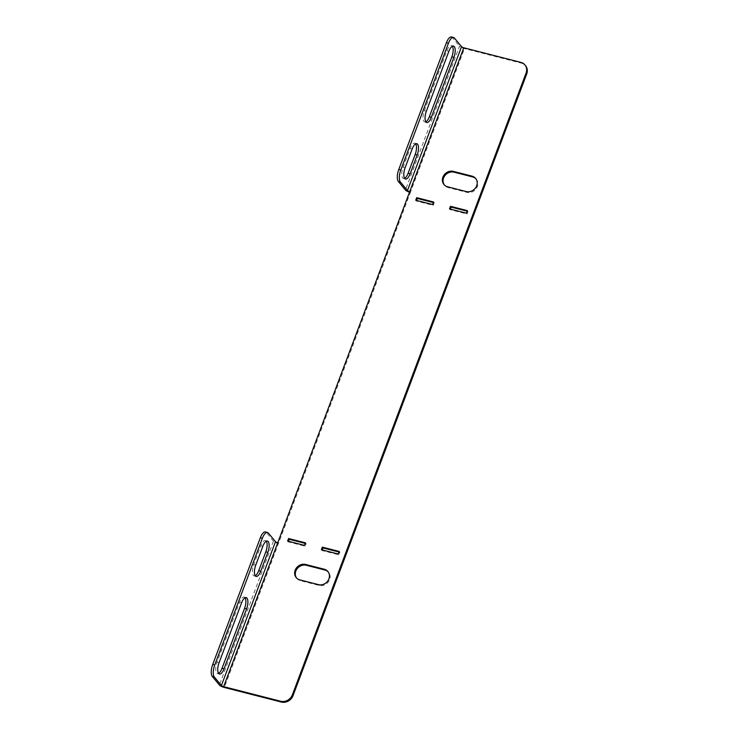 <?xml version="1.0" encoding="UTF-8"?>
<svg xmlns="http://www.w3.org/2000/svg" width="739" height="739" viewBox="0 0 739 739"><rect width="100%" height="100%" fill="white"/><g stroke="black" fill="none" stroke-linecap="round" stroke-linejoin="round"><path stroke-width="0.55" stroke-dasharray="3.69 2.77" d="M467.122 211.197L468.009 211.428L467.048 213.996L450.162 209.673L450.384 209.091M409.711 191.65L410.376 192.463L278.4 543.581A4.157 1.044 20.6 0 1 273.458 541.151L266.345 532.542L268.368 533.059M520.847 62.372L521.512 63.175L464.452 48.589A4.157 1.044 20.6 0 1 459.519 46.16L405.443 190.034M521.512 63.175A9.45 8.388 140.4 0 1 525.577 65.725M288.506 541.308L288.284 541.89L305.17 546.204L306.131 543.636L305.244 543.414M322.269 549.945L322.047 550.527L338.924 554.841L339.894 552.273L339.007 552.042M433.359 202.56L434.246 202.791L433.285 205.359L416.399 201.045L416.62 200.463M296.551 577.981A8.508 7.547 -39.6 0 0 296.866 578.397A8.508 7.547 -39.6 0 0 300.533 580.688L319.1 585.436A8.508 7.547 -39.6 0 0 328.458 581.778A8.508 7.547 -39.6 0 0 328.559 572.319A8.508 7.547 -39.6 0 0 328.208 571.921M475.953 178.838A8.508 7.547 140.4 0 1 476.304 179.226A8.508 7.547 140.4 0 1 476.212 188.694A8.508 7.547 140.4 0 1 466.854 192.352L448.287 187.604A8.508 7.547 140.4 0 1 444.619 185.313A8.508 7.547 140.4 0 1 444.305 184.898M451.529 36.95A9.45 3.667 -75.7 0 1 452.407 37.541L459.519 46.16M425.849 121.824A8.508 3.298 -75.7 0 1 424.722 121.99A8.508 3.298 -75.7 0 1 424.334 110.721L446.864 50.769A8.508 3.298 -75.7 0 1 451.474 45.559A8.508 3.298 -75.7 0 1 452.379 46.243M404.602 178.348A8.508 3.298 -75.7 0 1 403.485 178.515A8.508 3.298 -75.7 0 1 403.088 167.245L410.173 148.4A8.508 3.298 -75.7 0 1 414.773 143.19A8.508 3.298 -75.7 0 1 415.678 143.874M277.735 542.777L278.4 543.581L224.314 687.464M306.131 543.636L305.466 542.832M305.17 546.204L304.496 545.4M288.284 541.89L287.619 541.077M339.894 552.273L339.229 551.46M338.924 554.841L338.259 554.028M322.047 550.527L321.382 549.714M433.285 205.359L432.62 204.555M416.399 201.045L415.734 200.232M434.246 202.791L433.581 201.987M467.048 213.996L466.374 213.183M450.162 209.673L449.497 208.869M468.009 211.428L467.344 210.615M266.317 541.244A8.508 3.298 104.3 0 0 265.412 540.56A8.508 3.298 104.3 0 0 260.812 545.77L253.726 564.614A8.508 3.298 104.3 0 0 254.124 575.884A8.508 3.298 104.3 0 0 255.241 575.718M245.071 597.768A8.508 3.298 104.3 0 0 244.175 597.084A8.508 3.298 104.3 0 0 239.565 602.294L217.026 662.246A8.508 3.298 104.3 0 0 217.423 673.515A8.508 3.298 104.3 0 0 218.541 673.349M265.467 531.951A9.45 3.667 -75.7 0 1 266.345 532.542M409.498 192.205A4.157 1.044 -159.4 0 0 410.376 192.463L464.452 48.589M273.458 541.151L219.381 685.025M239.565 602.294L241.588 602.812M217.026 662.246L219.058 662.763M260.812 545.77L262.835 546.287M253.726 564.614L255.749 565.132M452.407 37.541L454.43 38.059M424.334 110.721L426.357 111.238M446.864 50.769L448.887 51.296M403.088 167.245L405.111 167.762M410.173 148.4L412.196 148.918M300.533 580.688L299.868 579.884M319.1 585.436L318.435 584.632M448.287 187.604L447.612 186.801M466.854 192.352L466.18 191.549M244.175 597.084L246.198 597.602M217.423 673.515L219.446 674.033M265.412 540.56L267.444 541.077M254.124 575.884L256.147 576.402M424.722 121.99L426.754 122.508M451.474 45.559L453.497 46.077M403.485 178.515L405.508 179.032M414.773 143.19L416.805 143.708M296.866 578.397L296.2 577.593M328.559 572.319L327.885 571.506M444.619 185.313L443.954 184.51M476.304 179.226L475.639 178.422"/><path stroke-width="1.11" d="M450.384 209.091L451.132 207.105L467.122 211.197M407.466 190.551A1.894 0.471 -159.4 0 0 409.711 191.65L277.735 542.777A1.894 0.471 20.6 0 1 275.49 541.669L268.368 533.059A9.45 3.667 104.3 0 0 267.49 532.468A9.45 3.667 104.3 0 0 262.373 538.26L214.735 665.008A9.45 3.667 104.3 0 0 214.292 676.933L221.404 685.552A1.894 0.471 -159.4 0 0 223.649 686.651L280.709 701.246A9.45 8.388 -39.6 0 0 292.367 694.836L293.032 695.648L526.731 73.9L526.066 73.087A9.45 8.388 -39.6 0 0 524.912 64.912A9.45 8.388 -39.6 0 0 520.847 62.372L463.787 47.776A1.894 0.471 20.6 0 1 461.542 46.677L407.466 190.551L400.353 181.933L398.321 181.415A9.45 3.667 -75.7 0 1 398.764 169.49L446.402 42.742A9.45 3.667 -75.7 0 1 451.529 36.95L453.552 37.467A9.45 3.667 104.3 0 0 448.434 43.259L446.402 42.742M293.032 695.648A9.45 8.388 140.4 0 1 281.374 702.05L280.709 701.246M214.292 676.933L212.269 676.416L219.381 685.025A4.157 1.044 -159.4 0 0 224.314 687.464L281.374 702.05M524.912 64.912L525.577 65.725A9.45 8.388 140.4 0 1 526.731 73.9M305.244 543.414L289.254 539.322L288.506 541.308M339.007 552.042L323.017 547.95L322.269 549.945M416.62 200.463L417.369 198.477L433.359 202.56M328.208 571.921A8.508 7.547 -39.6 0 0 324.892 570.028L306.325 565.28A8.508 7.547 -39.6 0 0 297.133 568.707A8.508 7.547 -39.6 0 0 296.551 577.981M444.305 184.898A8.508 7.547 140.4 0 1 444.887 175.614A8.508 7.547 140.4 0 1 454.079 172.187L472.646 176.935A8.508 7.547 140.4 0 1 475.953 178.838M467.344 210.615L466.374 213.183L449.497 208.869L450.457 206.301L467.344 210.615M433.581 201.987L432.62 204.555L415.734 200.232L416.704 197.664L433.581 201.987M292.367 694.836L526.066 73.087M305.466 542.832L288.589 538.509L287.619 541.077L304.496 545.4L305.466 542.832M339.229 551.46L322.343 547.146L321.382 549.714L338.259 554.028L339.229 551.46M305.66 564.467A8.508 7.547 -39.6 0 0 296.293 568.134A8.508 7.547 -39.6 0 0 296.2 577.593A8.508 7.547 -39.6 0 0 299.868 579.884L318.435 584.632A8.508 7.547 -39.6 0 0 327.793 580.974A8.508 7.547 -39.6 0 0 327.885 571.506A8.508 7.547 -39.6 0 0 324.227 569.215L305.66 564.467L306.325 565.28M466.18 191.549L447.612 186.801A8.508 7.547 140.4 0 1 443.954 184.51A8.508 7.547 140.4 0 1 444.047 175.041A8.508 7.547 140.4 0 1 453.413 171.383L471.981 176.131A8.508 7.547 140.4 0 1 475.639 178.422A8.508 7.547 140.4 0 1 475.546 187.882A8.508 7.547 140.4 0 1 466.18 191.549M409.498 192.205A4.157 1.044 -159.4 0 1 405.443 190.034L398.321 181.415M452.379 46.243A8.508 3.298 -75.7 0 1 451.871 56.829L429.331 116.78A8.508 3.298 -75.7 0 1 425.849 121.824M415.678 143.874A8.508 3.298 -75.7 0 1 415.17 154.46L408.085 173.305A8.508 3.298 -75.7 0 1 404.602 178.348M431.364 117.298A8.508 3.298 -75.7 0 1 426.754 122.508A8.508 3.298 -75.7 0 1 426.357 111.238L448.887 51.296A8.508 3.298 -75.7 0 1 453.497 46.077A8.508 3.298 -75.7 0 1 453.894 57.346L431.364 117.298L429.331 116.78M398.764 169.49L400.787 170.007L448.434 43.259M400.787 170.007A9.45 3.667 104.3 0 0 400.353 181.933M453.552 37.467A9.45 3.667 104.3 0 1 454.43 38.059L461.542 46.677M410.117 173.822A8.508 3.298 -75.7 0 1 405.508 179.032A8.508 3.298 -75.7 0 1 405.111 167.762L412.196 148.918A8.508 3.298 -75.7 0 1 416.805 143.708A8.508 3.298 -75.7 0 1 417.193 154.978L410.117 173.822L408.085 173.305M289.254 539.322L288.589 538.509M323.017 547.95L322.343 547.146M417.369 198.477L416.704 197.664M451.132 207.105L450.457 206.301M255.241 575.718A8.508 3.298 104.3 0 0 258.724 570.665L265.809 551.83A8.508 3.298 104.3 0 0 266.317 541.244M218.541 673.349A8.508 3.298 104.3 0 0 222.033 668.296L244.563 608.354A8.508 3.298 104.3 0 0 245.071 597.768M262.373 538.26L260.35 537.743L212.712 664.49L214.735 665.008M260.35 537.743A9.45 3.667 -75.7 0 1 265.467 531.951L267.49 532.468M212.269 676.416A9.45 3.667 -75.7 0 1 212.712 664.49M262.835 546.287L255.749 565.132A8.508 3.298 104.3 0 0 256.147 576.402A8.508 3.298 104.3 0 0 260.756 571.192L267.832 552.347A8.508 3.298 104.3 0 0 267.444 541.077A8.508 3.298 104.3 0 0 262.835 546.287M241.588 602.812L219.058 662.763A8.508 3.298 104.3 0 0 219.446 674.033A8.508 3.298 104.3 0 0 224.056 668.813L246.586 608.871A8.508 3.298 104.3 0 0 246.198 597.602A8.508 3.298 104.3 0 0 241.588 602.812M463.787 47.776L409.711 191.65M223.649 686.651L277.735 542.777M275.49 541.669L221.404 685.552M244.563 608.354L246.586 608.871M222.033 668.296L224.056 668.813M265.809 551.83L267.832 552.347M258.724 570.665L260.756 571.192M451.871 56.829L453.894 57.346M415.17 154.46L417.193 154.978M324.892 570.028L324.227 569.215M454.079 172.187L453.413 171.383M472.646 176.935L471.981 176.131"/></g></svg>
